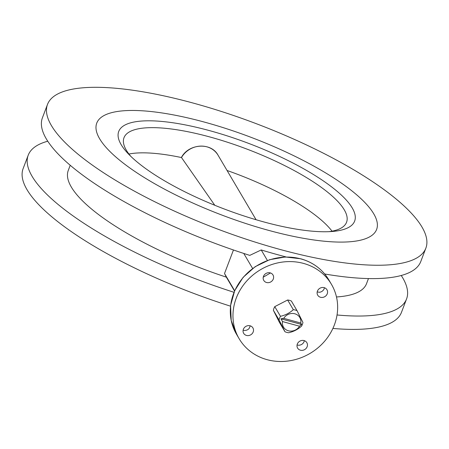 <?xml version="1.0" encoding="UTF-8"?>
<svg xmlns="http://www.w3.org/2000/svg" width="449" height="449" viewBox="0 0 449 449"><rect width="100%" height="100%" fill="white"/><g stroke="black" fill="none" stroke-linecap="round" stroke-linejoin="round"><path stroke-width="0.67" d="M324.694 273.991A202.37 56.119 20.8 0 0 420.786 261.509L425.865 248.14A202.37 56.119 20.8 0 0 421.97 227.02A202.37 56.119 20.8 0 0 224.949 112.62A202.37 56.119 20.8 0 0 47.504 104.415A202.37 56.119 20.8 0 0 51.399 125.54A202.37 56.119 20.8 0 0 248.42 239.934A202.37 56.119 20.8 0 0 425.865 248.14M47.504 104.415L42.425 117.778A202.37 56.119 20.8 0 0 46.32 138.904A202.37 56.119 20.8 0 0 249.779 255.374L261.211 249.953L267.402 260.465M286.148 256.957A202.37 56.119 -159.2 0 1 261.211 249.953M47.762 141.216A202.37 56.119 20.8 0 0 28.214 155.202L23.135 168.566A202.37 56.119 20.8 0 0 27.03 189.691A202.37 56.119 20.8 0 0 230.517 306.173M332.9 328.427A202.37 56.119 20.8 0 0 401.496 312.291L406.575 298.927A202.37 56.119 20.8 0 0 402.68 277.808A202.37 56.119 20.8 0 0 401.238 275.49M337.036 314.974A202.37 56.119 20.8 0 0 406.575 298.927M28.214 155.202A202.37 56.119 20.8 0 0 32.104 176.322A202.37 56.119 20.8 0 0 234.002 292.299M99.627 138.747A149.697 41.51 -159.2 0 1 96.748 123.121A149.697 41.51 -159.2 0 1 228.002 129.189A149.697 41.51 -159.2 0 1 373.742 213.814A149.697 41.51 -159.2 0 1 376.621 229.439A149.697 41.51 -159.2 0 1 245.362 223.366A149.697 41.51 -159.2 0 1 99.627 138.747A149.697 41.51 -159.2 0 1 96.748 123.121A149.697 41.51 -159.2 0 1 228.002 129.189A149.697 41.51 -159.2 0 1 373.742 213.814A149.697 41.51 -159.2 0 1 376.621 229.439A149.697 41.51 -159.2 0 1 245.362 223.366A149.697 41.51 -159.2 0 1 99.627 138.747M304.349 340.662A5.354 4.866 -30.5 0 1 297.361 345.04A5.354 4.866 -30.5 0 1 297.075 344.95M304.057 340.578A5.354 4.866 149.5 0 0 298.288 342.43A5.354 4.866 149.5 0 0 297.614 348.11A5.354 4.866 149.5 0 0 300.403 350.198A5.354 4.866 149.5 0 0 306.173 348.345A5.354 4.866 149.5 0 0 306.847 342.666A5.354 4.866 149.5 0 0 304.057 340.578M324.447 287.742A5.354 4.866 -30.5 0 1 319.492 292.265L317.19 291.945M324.161 287.652A5.354 4.866 149.5 0 0 318.392 289.51A5.354 4.866 149.5 0 0 317.718 295.184A5.354 4.866 149.5 0 0 320.507 297.277A5.354 4.866 149.5 0 0 326.277 295.425A5.354 4.866 149.5 0 0 326.951 289.745A5.354 4.866 149.5 0 0 324.161 287.652M270.478 272.964L263.237 277.196M270.214 272.88A5.354 4.866 149.5 0 0 264.444 274.732A5.354 4.866 149.5 0 0 263.771 280.412A5.354 4.866 149.5 0 0 266.554 282.505A5.354 4.866 149.5 0 0 272.324 280.647A5.354 4.866 149.5 0 0 272.998 274.973A5.354 4.866 149.5 0 0 270.214 272.88M250.273 325.851L249.066 328.545A5.354 4.866 -30.5 0 1 243.414 330.268A5.354 4.866 -30.5 0 1 243.122 330.178M250.11 325.8A5.354 4.866 149.5 0 0 244.34 327.658A5.354 4.866 149.5 0 0 243.667 333.332A5.354 4.866 149.5 0 0 246.456 335.425A5.354 4.866 149.5 0 0 252.226 333.573A5.354 4.866 149.5 0 0 252.899 327.893A5.354 4.866 149.5 0 0 250.11 325.8M267.032 359.655A53.571 48.632 149.5 0 0 324.722 341.117A53.571 48.632 149.5 0 0 331.457 284.34A53.571 48.632 149.5 0 0 303.586 263.428A53.571 48.632 149.5 0 0 245.889 281.961A53.571 48.632 149.5 0 0 239.154 338.737A53.571 48.632 149.5 0 0 267.032 359.655M70.224 165.283L68.27 170.418A159.513 44.238 20.8 0 0 71.34 187.07A159.513 44.238 20.8 0 0 226.335 277.145L224.517 273.531L234.659 290.75M233.458 249.986L224.517 273.531M252.619 268.468L243.762 253.438M234.53 291.042L226.335 277.145M336.481 296.963A159.513 44.238 20.8 0 0 366.513 283.712L368.461 278.571M284.958 331.727A12.437 11.292 149.5 0 0 288.685 332.748C293.629 331.615 297.917 329.403 301.548 326.12A12.437 11.292 149.5 0 0 302.396 324.33A12.437 11.292 149.5 0 0 302.94 322.461L297.058 310.702A12.437 11.292 149.5 0 0 293.332 309.681L287.629 300.005L274.766 306.633A12.437 11.292 149.5 0 0 273.374 310.293L279.256 322.051L284.958 331.727L279.076 319.969L273.374 310.293M301.56 324.464L300.763 323.016A9.463 8.593 149.5 0 0 294.87 313.789A9.463 8.593 149.5 0 0 283.74 318.352L280.962 318.824L282.522 321.563A9.463 8.593 149.5 0 0 288.415 330.79A9.463 8.593 149.5 0 0 299.539 326.221L301.56 324.464L280.962 318.824M274.766 306.633L280.468 316.304C285.379 315.187 289.661 312.981 293.332 309.681M280.468 316.304A12.437 11.292 149.5 0 0 279.62 318.094A12.437 11.292 149.5 0 0 279.076 319.969M300.763 323.016L283.74 318.352M297.058 310.702L291.362 301.026A12.437 11.292 149.5 0 0 287.629 300.005M282.522 321.563L299.539 326.221M121.151 144.64A126.186 34.994 -159.2 0 1 209.829 130.704A126.186 34.994 -159.2 0 1 352.218 207.915A126.186 34.994 -159.2 0 1 332.63 231.443A126.186 34.994 -159.2 0 1 224.259 208.993A126.186 34.994 -159.2 0 1 128.313 153.827A126.186 34.994 -159.2 0 1 121.151 144.64M329.044 231.667A119.041 33.013 20.8 0 0 346.561 222.255A119.041 33.013 20.8 0 0 344.271 209.829A119.041 33.013 20.8 0 0 228.373 142.535A119.041 33.013 20.8 0 0 123.997 137.708A119.041 33.013 20.8 0 0 126.287 150.134A119.041 33.013 20.8 0 0 130.844 156.375M256.076 219.729L218.046 155.197A21.429 19.453 149.5 0 0 199.951 146.138A21.429 19.453 149.5 0 0 181.48 157.526L214.79 205.272M236.494 334.224L231.207 320.446L230.595 305.466L234.709 290.638L243.156 277.308L255.172 266.672L269.669 259.685L285.345 256.974L300.785 258.792C313.082 262.311 322.421 269.327 328.797 279.828A53.571 48.632 149.5 0 0 300.925 258.91A53.571 48.632 149.5 0 0 243.229 277.448A53.571 48.632 149.5 0 0 236.494 334.224L239.154 338.737M181.514 157.56A118.845 32.957 20.8 0 0 128.93 154.024M332.041 231.179A118.845 32.957 20.8 0 0 227.059 170.491M328.797 279.828L331.457 284.34M181.396 157.515C188.58 143.573 211.148 142.058 218.046 155.197"/></g></svg>
